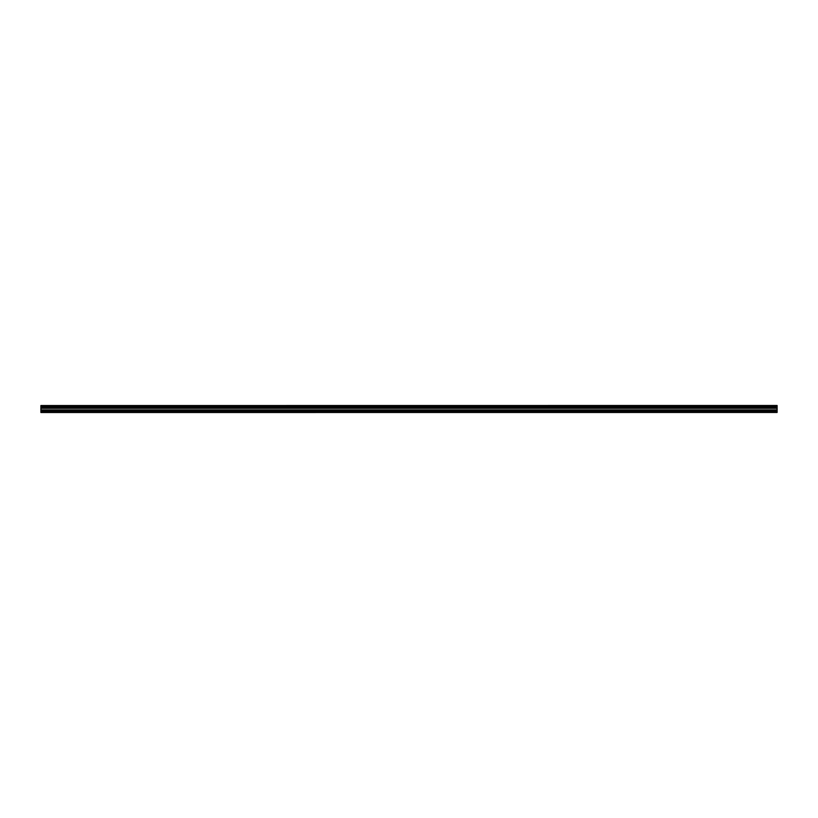 <?xml version="1.0" encoding="UTF-8"?>
<svg xmlns="http://www.w3.org/2000/svg" width="818" height="818" viewBox="0 0 818 818"><rect width="100%" height="100%" fill="white"/><g stroke="black" fill="none" stroke-linecap="round" stroke-linejoin="round"><path stroke-width="1.23" d="M40.9 412.517L777.1 412.466L40.9 412.517M40.9 407.211L40.9 406.403L777.1 406.403L777.1 407.211L40.9 407.211L40.9 412.19L777.1 412.19L40.9 412.129M40.9 405.544L777.1 405.483L40.9 405.544L40.9 406.403M40.9 408.11L777.1 408.11L777.1 411.004L40.9 411.004M40.9 411.127L777.1 411.004M777.1 411.127L777.1 412.129M40.9 405.646L777.1 405.544M777.1 405.646L777.1 406.311L40.9 406.311M40.9 407.303L777.1 407.211M777.1 407.303L777.1 408.008L40.9 408.008M40.9 406.935L777.1 406.935M777.1 406.679L40.9 406.679M40.9 410.022L777.1 410.022M777.1 409.91L40.9 409.91M40.9 408.294L777.1 408.294M40.9 408.182L777.1 408.182"/></g></svg>
